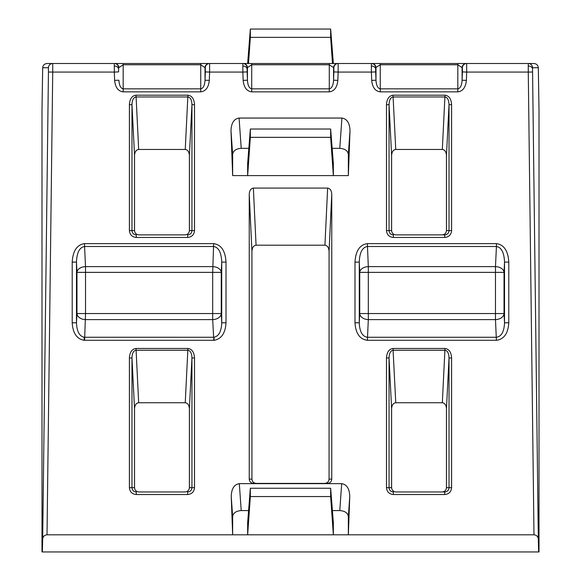 <?xml version="1.0" encoding="UTF-8"?>
<svg xmlns="http://www.w3.org/2000/svg" width="581" height="581" viewBox="0 0 581 581"><rect width="100%" height="100%" fill="white"/><g stroke="black" fill="none" stroke-linecap="round" stroke-linejoin="round"><path stroke-width="0.87" d="M114.312 63.503A4.285 4.285 90 0 1 118.597 67.628L118.597 71.913L114.312 72.073L114.312 63.503L47.017 63.503C44.454 63.765 43.009 65.174 42.682 67.73L41.992 110.63L41.992 551.95L42.362 551.95L42.682 539.045C43.009 536.488 44.454 535.079 47.017 534.81L533.983 534.81C536.546 535.079 537.991 536.488 538.318 539.045L538.638 551.95L539.008 551.95L539.008 110.63L538.318 67.73C537.991 65.174 536.546 63.765 533.983 63.503L114.624 63.503A4.285 4.285 -90 0 1 118.902 67.628L123.179 64.752L123.179 63.503M42.362 551.95L538.638 551.95M239.081 118.052C233.947 118.858 231.253 123.114 230.998 130.819L232.654 175.6L348.346 175.6L350.002 130.819C349.747 123.114 347.053 118.858 341.918 118.052L239.081 118.052L241.217 148.329C236.053 148.714 233.199 150.733 232.654 154.386L230.998 130.819M329.064 251.348C328.817 247.615 327.437 245.567 324.939 245.197L256.061 245.197C253.563 245.567 252.183 247.615 251.936 251.348L249.242 194.243C249.489 190.51 250.869 188.462 253.367 188.091L327.633 188.091C330.131 188.462 331.511 190.51 331.758 194.243L329.064 251.348L329.064 479.114L331.758 479.114L331.758 194.243M331.758 479.114C331.482 481.693 330.052 483.123 327.466 483.399L253.534 483.399C250.948 483.123 249.518 481.693 249.242 479.114L251.936 479.114C252.212 481.693 253.643 483.123 256.228 483.399M249.242 194.243L249.242 479.114M226.009 262.104L221.731 262.104L221.252 272.366L221.252 313.551A8.57 6.057 177 0 1 212.69 319.615L213.619 337.27L84.281 337.263C79.415 336.261 76.815 331.439 76.481 322.796L76.968 313.551L76.968 272.366A8.57 5.73 -2.7 0 1 85.523 266.628L84.572 246.504L213.641 246.504C218.667 247.324 221.368 252.517 221.731 262.104L221.731 322.796C221.397 331.439 218.797 336.261 213.931 337.263L213.619 340.299L214.091 340.292C221.405 339.006 225.377 333.174 226.009 322.796L226.009 262.104C225.319 250.832 221.194 244.674 213.641 243.635L84.572 243.635C77.019 244.674 72.894 250.832 72.204 262.104L76.481 262.104C76.845 252.517 79.546 247.324 84.572 246.504L84.572 243.635M213.641 243.635L212.69 272.366L221.252 272.366A8.57 5.73 2.7 0 0 212.69 266.628L85.523 266.628L85.523 272.366L76.968 272.366L76.481 262.104L76.481 322.796L72.204 322.796C72.836 333.174 76.808 339.006 84.122 340.292L213.619 340.299M332.397 510.576L339.783 510.576C344.947 510.96 347.801 512.972 348.346 516.625L348.346 534.81L349.762 496.428C349.508 488.723 346.813 484.467 341.679 483.653L239.321 483.653C234.187 484.467 231.492 488.723 231.238 496.428L232.654 534.81L232.654 516.625C233.199 512.972 236.053 510.96 241.217 510.576L248.603 510.576M330.654 496.552L333.349 534.81L333.349 522.689L330.654 488.243L330.654 496.552L250.346 496.552L247.651 534.81L247.651 522.689L250.346 488.243L330.654 488.243M250.346 29.05L330.654 29.05L330.654 37.358L250.346 37.358L250.346 29.05L247.651 63.503L242.851 63.503A4.285 4.285 90 0 1 247.136 67.628L247.136 71.913L242.851 72.073L242.851 63.503M350.002 63.503L348.346 63.503M232.654 63.503L230.998 63.503M84.601 63.503L84.165 63.503M214.048 63.503L213.619 63.503M375.675 67.628L380.257 64.752L457.821 64.752L462.098 67.628L462.098 80.222C461.742 85.494 460.319 88.363 457.821 88.835L380.257 88.835C377.759 88.363 376.335 85.494 375.98 80.222L375.98 67.628A4.285 4.285 -90 0 0 371.702 63.503L371.39 63.503A4.285 4.285 90 0 1 375.675 67.628L375.675 71.913L371.39 72.073L371.39 63.503M466.376 63.503L457.821 63.503L457.821 91.863C462.81 91.232 465.664 87.404 466.376 80.381L466.688 72.073L462.403 71.913L462.403 67.628A4.285 4.285 -90 0 1 466.688 63.503L466.376 63.503A4.285 4.285 -90 0 0 462.098 67.628L462.403 67.628M324.772 483.399C327.357 483.123 328.788 481.693 329.064 479.114M251.936 479.114L251.936 251.348M391.616 155.403L391.616 230.599L389.052 230.599L389.052 104.682C389.226 99.939 390.577 97.368 393.09 96.969L395.748 149.462C393.243 149.825 391.87 151.801 391.616 155.403L389.052 104.682L386.481 104.682L386.481 230.599C386.895 234.76 389.183 237.048 393.352 237.455L393.352 234.884C390.737 234.63 389.306 233.199 389.052 230.599L386.481 230.599M391.616 230.599C391.892 233.184 393.322 234.615 395.908 234.884L444.734 234.884L444.734 237.455C448.895 237.048 451.183 234.76 451.597 230.599L451.597 104.682C451.219 98.886 449.019 95.72 444.988 95.182L393.09 95.182C389.059 95.72 386.859 98.886 386.481 104.682M442.17 234.884C444.755 234.615 446.186 233.184 446.462 230.599L449.026 230.599C448.772 233.199 447.341 234.63 444.734 234.884L442.17 234.884M393.09 95.182L393.09 96.969L444.988 96.969C447.501 97.368 448.852 99.939 449.026 104.682L446.462 155.403L446.462 230.599M446.462 155.403C446.215 151.801 444.835 149.825 442.33 149.462L444.988 95.182M395.748 149.462L442.33 149.462M391.616 408.683L391.616 487.677L389.052 487.677L389.052 357.961C389.226 353.219 390.577 350.648 393.09 350.249L395.748 402.749C393.243 403.105 391.87 405.08 391.616 408.683L389.052 357.961L386.481 357.961L386.481 487.677C386.895 491.838 389.183 494.126 393.352 494.533L393.352 491.962C390.737 491.708 389.306 490.284 389.052 487.677L386.481 487.677M391.616 487.677C391.892 490.262 393.322 491.693 395.908 491.962L444.734 491.962L444.734 494.533C448.895 494.126 451.183 491.838 451.597 487.677L451.597 357.961C451.219 352.166 449.019 348.999 444.988 348.469L393.09 348.469C389.059 348.999 386.859 352.166 386.481 357.961M442.17 491.962C444.755 491.693 446.186 490.262 446.462 487.677L449.026 487.677C448.772 490.284 447.341 491.708 444.734 491.962L442.17 491.962M393.09 348.469L393.09 350.249L444.988 350.249C447.501 350.648 448.852 353.219 449.026 357.961L446.462 408.683L446.462 487.677M446.462 408.683C446.215 405.08 444.835 403.105 442.33 402.749L444.988 348.469M395.748 402.749L442.33 402.749M136.266 237.455L136.266 234.884C133.659 234.63 132.228 233.199 131.974 230.599L134.538 230.599C134.814 233.184 136.244 234.615 138.83 234.884L185.092 234.884C187.678 234.615 189.108 233.184 189.384 230.599L191.948 230.599C191.694 233.199 190.263 234.63 187.648 234.884L187.648 237.455C191.817 237.048 194.105 234.76 194.519 230.599L194.519 104.682C194.141 98.886 191.941 95.72 187.91 95.182L136.012 95.182C131.981 95.72 129.781 98.886 129.403 104.682L129.403 230.599C129.817 234.76 132.105 237.048 136.266 237.455L187.648 237.455M129.403 230.599L131.974 230.599L131.974 104.682C132.148 99.939 133.499 97.368 136.012 96.969L187.91 96.969C190.423 97.368 191.774 99.939 191.948 104.682L189.384 155.403L189.384 230.599M189.384 155.403C189.13 151.801 187.757 149.825 185.252 149.462L187.91 95.182M136.012 95.182L138.67 149.462L185.252 149.462M138.67 149.462C136.165 149.825 134.785 151.801 134.538 155.403L131.974 104.682L129.403 104.682M134.538 230.599L134.538 155.403M136.266 494.533L136.266 491.962C133.659 491.708 132.228 490.284 131.974 487.677L134.538 487.677C134.814 490.262 136.244 491.693 138.83 491.962L185.092 491.962C187.678 491.693 189.108 490.262 189.384 487.677L191.948 487.677C191.694 490.284 190.263 491.708 187.648 491.962L187.648 494.533C191.817 494.126 194.105 491.838 194.519 487.677L194.519 357.961C194.141 352.166 191.941 348.999 187.91 348.469L136.012 348.469C131.981 348.999 129.781 352.166 129.403 357.961L129.403 487.677C129.817 491.838 132.105 494.126 136.266 494.533L187.648 494.533M129.403 487.677L131.974 487.677L131.974 357.961C132.148 353.219 133.499 350.648 136.012 350.249L187.91 350.249C190.423 350.648 191.774 353.219 191.948 357.961L189.384 408.683L189.384 487.677M189.384 408.683C189.13 405.08 187.757 403.105 185.252 402.749L187.91 348.469M136.012 348.469L138.67 402.749L185.252 402.749M138.67 402.749C136.165 403.105 134.785 405.08 134.538 408.683L131.974 357.961L129.403 357.961M134.538 487.677L134.538 408.683M232.654 175.6L232.654 154.386M241.217 148.329L248.835 148.329M332.165 148.329L339.783 148.329L341.918 118.052M350.002 130.819L348.346 154.386C347.801 150.733 344.947 148.714 339.783 148.329M348.346 154.386L348.346 175.6M330.654 137.341L333.349 175.6L333.349 163.479L330.654 129.033L330.654 137.341L250.346 137.341L247.651 175.6L247.651 163.479L250.346 129.033L330.654 129.033M451.597 487.677L449.026 487.677L449.026 357.961L451.597 357.961M451.597 230.599L449.026 230.599L449.026 104.682L451.597 104.682M194.519 230.599L191.948 230.599L191.948 104.682L194.519 104.682M194.519 487.677L191.948 487.677L191.948 357.961L194.519 357.961M354.991 262.104L354.991 322.796L359.269 322.796L359.269 262.104L359.748 272.366L368.31 272.366L368.31 313.551L495.477 313.551L495.477 272.366L368.31 272.366L368.31 266.628L495.477 266.628L495.477 272.366L504.032 272.366L504.032 313.551L495.477 313.551L495.477 319.615L368.31 319.615L368.31 313.551L359.748 313.551A8.57 6.057 -177 0 0 368.31 319.615L367.381 340.299L496.399 340.299L495.477 319.615A8.57 6.057 177 0 0 504.032 313.551L504.519 322.796L508.796 322.796L508.796 262.104L504.519 262.104L504.032 272.366A8.57 5.73 2.7 0 0 495.477 266.628L496.428 246.504C501.454 247.324 504.155 252.517 504.519 262.104L504.519 322.796C504.148 331.693 501.439 336.515 496.399 337.27L367.381 337.27C362.348 336.515 359.639 331.693 359.269 322.796L359.748 313.551L359.748 272.366A8.57 5.73 -2.7 0 1 368.31 266.628L367.359 243.635C359.806 244.674 355.681 250.832 354.991 262.104L359.269 262.104C359.632 252.517 362.333 247.324 367.359 246.504L496.428 246.504L496.428 243.635L367.359 243.635M84.601 340.299L85.523 313.551L76.968 313.551A8.57 6.057 -177 0 0 85.523 319.615L212.69 319.615L212.69 313.551L221.252 313.551L221.731 322.796L226.009 322.796M466.688 63.503L466.688 72.073L528.274 72.073L533.983 534.81M462.403 71.913L462.098 80.222L466.376 80.381M375.675 71.913L375.98 80.222L371.702 80.381C372.414 87.404 375.268 91.232 380.257 91.863L457.821 91.863M338.149 63.503L338.149 72.073L333.864 71.913L333.864 67.628A4.285 4.285 -90 0 1 338.149 63.503M333.864 71.913L333.559 80.222C333.203 85.494 331.78 88.363 329.282 88.835L251.718 88.835C249.22 88.363 247.796 85.494 247.441 80.222L247.441 67.628L251.718 64.752L329.282 64.752L333.559 67.628L333.559 80.222L337.837 80.381L338.149 72.073L371.39 72.073L371.702 80.381M247.136 71.913L247.441 80.222L243.163 80.381C243.875 87.404 246.729 91.232 251.718 91.863L329.282 91.863C334.271 91.232 337.125 87.404 337.837 80.381M209.61 63.503L209.61 72.073L205.325 71.913L205.325 67.628A4.285 4.285 -90 0 1 209.61 63.503M205.325 71.913L205.02 80.222C204.665 85.494 203.241 88.363 200.743 88.835L123.179 88.835L123.179 64.752L200.743 64.752L205.02 67.628L205.02 80.222L209.298 80.381L209.61 72.073L242.851 72.073L243.163 80.381M123.179 91.863L123.179 88.835C120.681 88.363 119.258 85.494 118.902 80.222L114.624 80.381C115.336 87.404 118.19 91.232 123.179 91.863L200.743 91.863C205.732 91.232 208.586 87.404 209.298 80.381M250.346 496.552L250.346 488.243M330.654 29.05L333.349 63.503M205.325 67.628L205.02 67.628A4.285 4.285 -90 0 1 209.298 63.503M247.136 67.628L247.441 67.628A4.285 4.285 -90 0 0 243.163 63.503M333.864 67.628L333.559 67.628A4.285 4.285 -90 0 1 337.837 63.503M250.346 137.341L250.346 129.033M330.654 37.358L332.492 63.503M250.346 37.358L248.508 63.503M538.318 67.73L532.559 67.73L532.537 68.986L538.318 539.045M532.559 72.015L528.274 72.073L528.274 63.503A4.285 4.285 -90 0 1 532.559 67.73M532.537 68.986A4.285 3.028 180 0 0 528.252 66.009M42.682 539.045L48.441 72.015L48.441 67.73L42.682 67.73M393.352 494.533L444.734 494.533M393.352 237.455L444.734 237.455M508.796 262.104C508.106 250.832 503.981 244.674 496.428 243.635M496.399 340.299C503.967 339.319 508.099 333.479 508.796 322.796M354.991 322.796C355.688 333.479 359.821 339.319 367.381 340.299M72.204 262.104L72.204 322.796M47.017 534.81L52.726 72.073L114.312 72.073L114.624 80.381M48.441 67.73A4.285 4.285 -90 0 1 52.726 63.503L52.726 72.073L48.441 72.015M327.633 188.091L324.939 245.197M256.061 245.197L253.367 188.091M213.931 337.263L214.091 340.292M84.281 337.263L84.122 340.292M380.257 63.503L380.257 91.863M329.282 63.503L329.282 91.863M251.718 63.503L251.718 91.863M200.743 63.503L200.743 91.863M118.597 71.913L118.597 67.628M232.654 516.625L231.238 496.428M239.321 483.653L241.217 510.576M339.783 510.576L341.679 483.653M349.762 496.428L348.346 516.625M375.609 68.885A4.285 3.028 180 0 0 371.324 66.009M247.07 68.885A4.285 3.028 180 0 0 242.785 66.009M118.531 68.885A4.285 3.028 180 0 0 114.246 66.009M212.69 272.366L85.523 272.366L85.523 313.551L212.69 313.551L212.69 272.366"/></g></svg>
